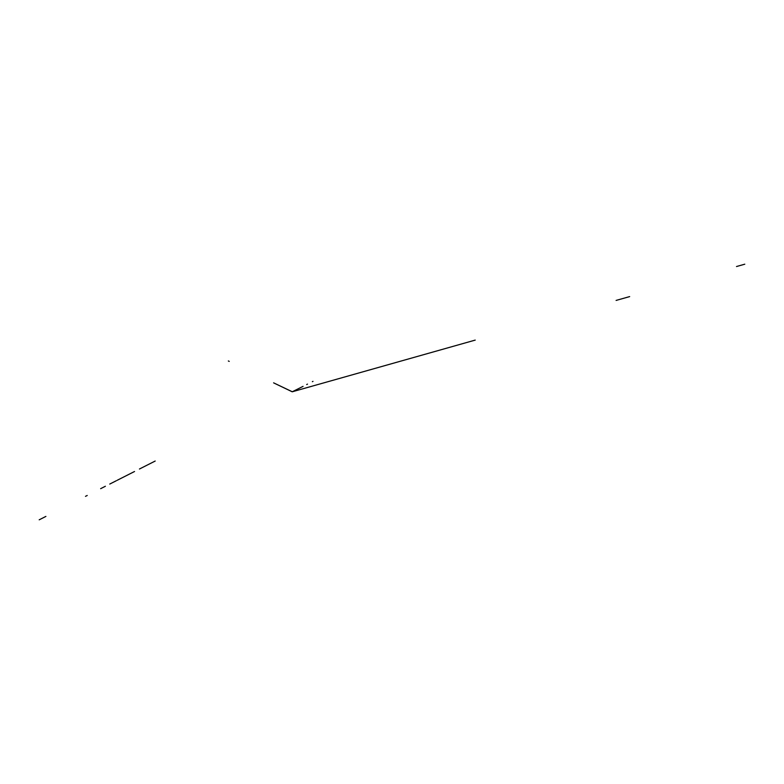 <?xml version="1.0" encoding="UTF-8"?>
<svg xmlns="http://www.w3.org/2000/svg" width="784" height="784" viewBox="0 0 784 784"><rect width="100%" height="100%" fill="white"/><g stroke="black" fill="none" stroke-linecap="round" stroke-linejoin="round"><path stroke-width="1.18" d="M475.222 340.099L292.216 391.794L275.017 383.533M229.242 361.395L228.34 360.963M312.992 381.357L312.375 381.671M307.514 384.121L306.681 384.542M119.423 479.161L134.534 471.507M629.67 296.597L616.097 300.419M744.8 264.188L736.499 266.531M292.285 391.765L273.606 382.847M303.075 386.355L292.216 391.794L277.742 384.846M155.193 461.041L142.453 467.499M139.444 469.018L146.03 465.686M119.923 478.906L133.701 471.929M117.179 480.298L128.919 474.349M39.2 519.812L45.903 516.411M85.485 496.35L87.22 495.478M100.636 488.677L105.389 486.266M109.75 484.061L116.316 480.739"/></g></svg>
